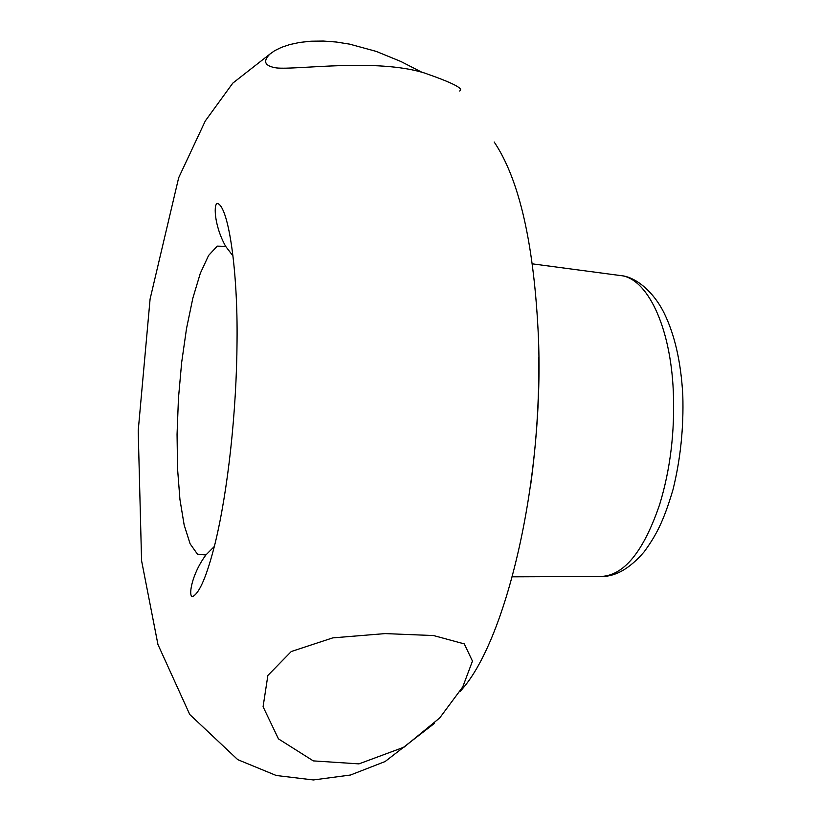 <?xml version="1.0" encoding="UTF-8"?>
<svg xmlns="http://www.w3.org/2000/svg" width="821" height="821" viewBox="0 0 821 821"><rect width="100%" height="100%" fill="white"/><g stroke="black" fill="none" stroke-linecap="round" stroke-linejoin="round"><path stroke-width="1.23" d="M232.979 255.936L225.672 246.372L217.216 246.126L208.585 255.475L200.314 273.301L192.843 298.177L186.531 328.472L181.667 362.43L178.455 398.298L177.059 434.278L177.541 468.575L179.932 499.425L184.171 525.05L190.103 543.8L197.461 554.165L205.886 554.996L214.353 546.447M433.57 635.557L464.276 643.9L472.465 661.09L462.757 686.91L439.728 717.934L404.096 747.131L358.941 763.879L313.304 760.893L278.463 738.879L263.079 706.737L267.872 675.447L291.27 651.515L332.782 637.876L385.131 633.596L433.57 635.557M459.678 90.998C464.255 88.74 452.453 82.716 424.272 72.936C375.905 57.963 296.258 70.175 276.318 67.907C264.773 66.08 262.597 61.493 269.811 54.165L274.655 50.686L281.377 47.382L289.772 44.56L299.809 42.415L311.077 41.204L323.382 41.05L336.333 42.025L349.664 44.139L376.234 51.405L400.946 61.524L422.117 72.371M532.418 263.859L620.214 275.528C646.63 277.56 670.47 325.249 673.312 391.35C674.934 431.63 670.367 469.386 659.612 504.617C643.52 551.671 623.95 575.624 600.91 576.475L512.345 576.835M460.017 691.498C505.295 643.849 544.036 483.097 538.484 338.539C534.327 245.263 519.56 179.748 494.18 141.992M538.853 357.638C539.161 400.155 536.452 442.468 530.715 484.585M434.545 723.291L385.111 761.539L350.485 775.024L313.406 779.95L276.246 775.496L237.751 759.651L189.743 714.486L157.94 644.485L141.571 560.681L138.205 430.83L150.089 299.049L178.67 177.757L205.291 120.954L232.784 83.147L269.811 54.165M225.672 246.372C213.604 224.841 213.388 201.525 218.006 203.587C228.833 208.513 237.874 271.597 237.043 341.279C236.612 411.67 227.869 491.225 215.02 543.759C207.046 575.408 199.647 592.967 192.822 596.457C187.978 597.904 191.16 574.823 205.886 554.996M620.214 275.528C635.043 276.431 653.239 291.065 664.127 313.068C674.77 334.814 680.999 362.174 682.795 395.147C683.77 427.844 680.496 459.36 672.984 489.696C663.306 522.454 655.661 535.99 644.167 551.815C629.697 568.655 615.278 576.886 600.91 576.475"/></g></svg>
